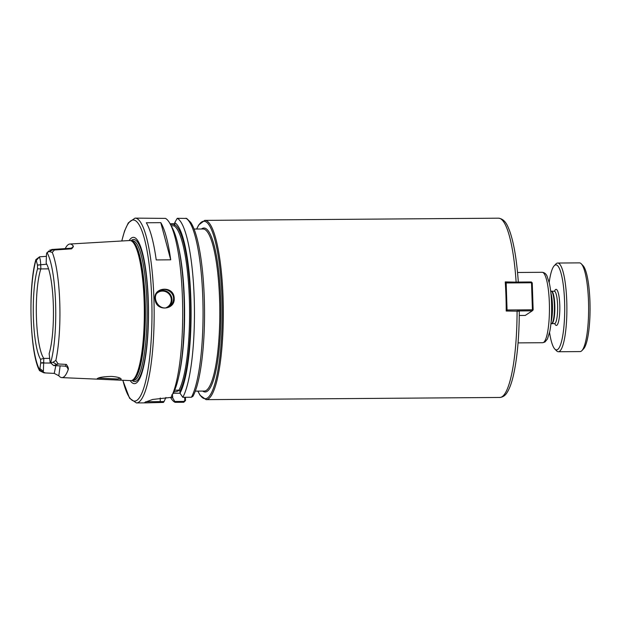 <?xml version="1.0" encoding="UTF-8"?>
<svg xmlns="http://www.w3.org/2000/svg" width="621" height="621" viewBox="0 0 621 621"><rect width="100%" height="100%" fill="white"/><g stroke="black" fill="none" stroke-linecap="round" stroke-linejoin="round"><path stroke-width="0.93" d="M185.508 400.568L184.802 400.46L183.925 401.422L174.804 401.484L175.161 402.33L183.769 402.268L185.508 400.568L185.415 397.293M519.288 311.206L506.208 311.02A89.634 17.885 -90.4 0 0 505.246 281.918L518.271 282.182M160.8 222.652A92.405 18.436 89.6 0 1 170.713 259.826L156.22 259.935A92.405 18.436 -90.4 0 0 146.315 222.76L160.8 222.652L170.713 259.826M55.82 365.684L54.244 373.392L58.809 375.752L60.121 365.901M54.244 373.392L44.293 372.887M67.076 366.871L68.217 369.565A66.532 13.274 89.6 0 1 61.828 377.615A66.532 13.274 89.6 0 1 58.809 375.752M68.217 369.573C68.636 368.393 67.999 366.669 66.3 364.403L65.228 366.157L67.456 367.283M65.221 248.602A66.998 13.367 89.6 0 1 69.894 244.022A66.998 13.367 89.6 0 1 73.154 245.846L72.673 247.492M70.817 248.237L71.516 248.85C73.092 247.406 73.635 246.405 73.154 245.846M44.906 372.709L43.338 372.305L43.812 358.402L40.567 359.287L40.691 363.029L39.744 369.922A62.092 12.389 89.6 0 1 31.135 319.248A62.092 12.389 89.6 0 1 36.088 259.663L37.439 265.051L37.563 268.792L40.846 268.916L40.699 264.624C40.559 261.13 40.155 258.709 39.48 257.358L39.705 256.784M36.592 260.129L39.503 256.838M48.57 268.854L40.846 268.916A48.974 9.773 89.6 0 0 36.437 317.533A48.974 9.773 89.6 0 0 43.812 358.402L49.331 358.364M40.567 359.287A50.58 10.091 89.6 0 1 33.402 317.758A50.58 10.091 89.6 0 1 37.563 268.792M36.088 259.663L39.201 257.094L35.878 259.609C27.961 286.475 29.862 353.815 39.589 370.698L43.773 372.771L39.744 369.922L39.938 370.838M50.309 362.548L53.616 365.552L58.172 363.976L55.851 360.459L52.971 362.268L50.635 362.773L50.122 362.299L49.152 353.644A50.58 10.091 89.6 0 0 53.321 304.67A50.58 10.091 89.6 0 0 46.156 263.149L46.521 253.609L48.756 250.977M57.148 364.667L52.971 362.268M49.3 251.583L52.265 252.39L54.392 249.999L53.336 249.642L46.971 252.506A62.092 12.389 89.6 0 1 55.587 303.188A62.092 12.389 89.6 0 1 50.635 362.773L53.616 365.552L65.252 366.157M50.635 362.773L50.122 362.299M66.3 364.403L58.172 363.976M53.336 249.634L49.789 250.077M54.392 249.999L71.516 248.85M69.894 244.022L129.696 240.529A70.049 13.973 89.6 0 1 130.596 240.622A70.049 13.973 89.6 0 1 144.15 301.511A70.049 13.973 89.6 0 1 131.636 380.51A70.049 13.973 89.6 0 1 130.736 380.611L114.435 379.905C119.62 380.207 121.794 379.804 120.955 378.709C119.651 377.56 116.484 376.792 111.431 376.419C103.738 376.613 99.011 377.351 97.249 378.624C96.907 378.996 97.839 379.221 100.043 379.276L114.435 379.905M122.787 380.269L129.579 398.255L136.41 402.936A92.405 18.436 89.6 0 0 138.762 402.16A92.405 18.436 89.6 0 0 153.915 298.577A92.405 18.436 89.6 0 0 135.029 218.126L165.465 218.39A92.405 18.436 89.6 0 1 170.1 223.801A92.405 18.436 89.6 0 1 182.683 310.182A92.405 18.436 89.6 0 1 171.388 396.741A92.405 18.436 89.6 0 1 171.039 397.401L152.603 399.466L144.825 402.33L146.688 402.858L163.401 402.416L164.068 401.57L145.749 401.756M174.198 298.422C174.136 284.992 152.137 286.871 155.157 299.99C156.515 311.711 175.091 310.073 174.198 298.422L173.546 298.499C173.538 301.837 172.188 304.445 169.494 306.324C159.861 313.225 149.622 296.535 159.349 290.892C164.844 286.91 173.639 291.66 173.546 298.499M175.161 402.33A92.405 18.436 89.6 0 1 170.519 397.401M174.804 401.484L172.716 397.968A88.011 17.559 89.6 0 1 171.233 397.044M165.908 397.471L164.068 401.57M172.716 397.968L172.646 395.864L171.706 394.933M120.257 378.236L117.493 378.996L98.297 378.096M174.742 223.754L170.1 223.793L172.312 227.891A88.011 17.559 89.6 0 1 184.29 310.166A88.011 17.559 89.6 0 1 173.538 392.612L171.388 396.741M174.711 222.706L177.233 218.305L186.673 218.445L190.709 222.38C193.123 226.013 195.266 231.501 197.144 238.837C198.751 245.062 200.117 252.328 201.251 260.641C203.284 275.716 204.379 292.196 204.526 310.065C204.868 347.729 200.195 383.576 192.929 396.33L191.408 397.246L182.799 397.316L179.997 393.186A88.011 17.559 89.6 0 0 190.88 299.803A88.011 17.559 89.6 0 0 174.711 222.706L174.78 224.825L173.903 225.772L171.179 225.796M177.233 218.305A92.405 18.436 89.6 0 1 194.233 299.213A92.405 18.436 89.6 0 1 182.799 397.316M184.693 397.3L184.802 400.46M170.418 224.383L174.765 224.352M178.266 390.151A14.788 1.855 -1.9 0 1 178.522 390.485A14.788 1.855 -1.9 0 1 178.235 390.865A14.788 1.855 -1.9 0 1 173.849 391.998M180.012 393.217L173.197 393.272M174.672 390.182L178.988 390.151L179.927 391.083L179.997 393.186M168.726 306.782A9.237 8.981 56.7 0 0 158.634 291.42M156.973 293.244A8.686 8.446 -123.3 0 1 169.867 295.107A8.686 8.446 -123.3 0 1 166.288 307.628M129.152 240.56A73.162 14.594 89.6 0 1 148.31 301.076A73.162 14.594 89.6 0 1 130.193 380.588M505.308 282.842L505.952 282.159L506.169 282.959L531.522 282.765L531.304 281.973L532.244 282.881L531.522 282.765L532.414 309.801L533.144 309.91L532.267 310.834L532.414 309.801L507.062 309.988L506.915 311.012M506.208 310.089L507.062 309.988L506.169 282.959L505.315 283.052M506.899 311.012L506.208 310.337M517.681 310.942L532.267 310.834L525.242 315.445L519.272 315.491M531.304 281.973L505.952 282.159L505.292 282.594M533.144 309.91L532.244 282.881M549.189 282.4A42.507 8.477 89.6 0 1 554.188 265.796L555.911 263.972A44.355 8.849 89.6 0 1 557.705 263.032L579.44 262.869A44.355 8.849 89.6 0 1 581.248 263.785L582.995 265.586A42.507 8.477 89.6 0 1 589.95 301.713A42.507 8.477 89.6 0 1 583.616 348.816L581.893 350.64A44.355 8.849 89.6 0 1 580.099 351.579L558.364 351.742A44.355 8.849 89.6 0 1 556.556 350.826L554.809 349.033A42.507 8.477 89.6 0 1 549.562 332.507M581.248 263.785A44.355 8.849 89.6 0 1 588.506 301.488A44.355 8.849 89.6 0 1 581.893 350.64M550.897 293.034A17.605 3.509 89.6 0 1 552.449 305.175A17.605 3.509 89.6 0 1 551.106 321.849M554.188 265.796A42.507 8.477 89.6 0 1 564.598 301.899A42.507 8.477 89.6 0 1 554.809 349.033M557.705 263.032A44.355 8.849 89.6 0 1 566.771 301.651A44.355 8.849 89.6 0 1 558.364 351.742M194.062 229.048L203.028 228.986A81.041 16.169 89.6 0 1 219.586 299.539A81.041 16.169 89.6 0 1 206.296 390.384A81.041 16.169 89.6 0 1 204.231 391.067L195.266 391.129M197.835 391.114L200.078 395.313L206.11 399.645A89.634 17.885 89.6 0 0 208.392 398.892A89.634 17.885 89.6 0 0 223.094 298.414A89.634 17.885 89.6 0 0 204.775 220.377L498.516 218.188A89.634 17.885 89.6 0 1 516.113 281.833M517.076 310.935A89.634 17.885 89.6 0 1 499.851 397.463C502.994 397.145 505.463 395.406 507.264 392.247C509.624 388.451 511.657 382.878 513.365 375.534C517.215 358.542 519.195 337.094 519.296 311.206M201.483 228.994A81.964 16.348 89.6 0 1 220.672 299.415A81.964 16.348 89.6 0 1 207.235 391.292A81.964 16.348 89.6 0 1 202.694 391.075M196.733 229.033A88.71 17.698 89.6 0 1 222 298.538A88.71 17.698 89.6 0 1 207.453 397.983A88.71 17.698 89.6 0 1 197.944 391.114M517.541 272.479L542.156 272.301A35.211 7.025 89.6 0 1 549.352 302.947A35.211 7.025 89.6 0 1 543.577 342.412A35.211 7.025 89.6 0 1 542.676 342.714L518.069 342.893M37.439 265.051L46.754 264.228M40.707 264.779L37.446 265.159M40.691 362.912L43.951 362.54M50.767 363.037L40.691 363.029M40.202 368.827L43.26 371.218M52.265 252.39A65.787 13.126 89.6 0 1 55.851 360.459M172.646 395.864A85.939 17.147 89.6 0 1 172.017 395.53M160.265 397.976L160.226 402.439M185.834 218.243A92.405 18.436 89.6 0 1 202.842 299.151A92.405 18.436 89.6 0 1 191.408 397.246M184.794 400.258L185.516 400.374M183.925 401.422L183.769 402.268M130.596 240.622L131.419 240.839A69.824 13.926 89.6 0 1 144.926 301.534A69.824 13.926 89.6 0 1 133.476 379.796A69.824 13.926 89.6 0 1 132.459 380.277L131.636 380.51M131.233 240.793A69.785 13.918 89.6 0 1 145.205 301.534A69.785 13.918 89.6 0 1 133.756 379.757A69.785 13.918 89.6 0 1 132.273 380.331M131.178 240.777L132.607 240.762A69.785 13.918 89.6 0 1 146.867 301.519A69.785 13.918 89.6 0 1 135.417 379.749A69.785 13.918 89.6 0 1 133.639 380.331L132.219 380.347M131.054 240.746A71.05 14.174 89.6 0 1 148.186 301.348A71.05 14.174 89.6 0 1 136.535 380.991A71.05 14.174 89.6 0 1 132.094 380.378M121.84 240.987A90.557 18.063 89.6 0 1 139.888 226.215A90.557 18.063 89.6 0 1 151.741 298.825A90.557 18.063 89.6 0 1 136.884 400.343A90.557 18.063 89.6 0 1 122.88 380.269M178.103 245.287A85.015 16.961 89.6 0 1 179.073 375.131M173.903 225.772A85.015 16.961 89.6 0 1 189.389 300.199A85.015 16.961 89.6 0 1 178.988 390.151M174.78 224.825A85.939 17.147 89.6 0 1 190.476 300.075A85.939 17.147 89.6 0 1 179.927 391.083M550.633 290.768L551.425 291.233A16.317 3.252 89.6 0 1 554.374 305.33A16.317 3.252 89.6 0 1 551.696 323.619A16.317 3.252 89.6 0 1 551.665 323.642L550.881 324.115M551.417 291.226L551.495 291.241A16.193 3.229 89.6 0 1 554.801 305.338A16.193 3.229 89.6 0 1 552.147 323.494A16.193 3.229 89.6 0 1 551.735 323.634L554.537 323.611A16.193 3.229 89.6 0 0 554.949 323.471A16.193 3.229 89.6 0 0 557.604 305.322A16.193 3.229 89.6 0 0 554.297 291.218L554.693 291.334M554.53 291.195A18.04 3.602 89.6 0 1 559.777 305.066A18.04 3.602 89.6 0 1 556.82 325.295A18.04 3.602 89.6 0 1 554.77 323.634M498.516 218.188C505.378 219.104 507.598 225.889 509.678 231.004C513.877 242.904 516.757 259.935 518.325 282.105M204.775 220.377L198.736 224.911L196.632 229.033M206.11 399.645L499.851 397.463M542.156 272.301C544.314 272.472 545.929 273.698 547 275.972L549.406 283.347C550.811 290.015 551.564 298.041 551.658 307.418C551.704 316.694 551.091 324.667 549.81 331.335L547.481 338.926L545.005 341.985L542.676 342.714M72.944 247.298L70.856 248.229L51.69 249.487M39.666 256.791L46.094 256.364M61.828 377.615L100.043 379.276M136.41 402.936L146.688 402.858M135.029 218.126L128.299 222.877L124.565 230.958L121.755 240.995M551.495 291.241L554.297 291.218M554.926 323.487L554.537 323.611"/></g></svg>
